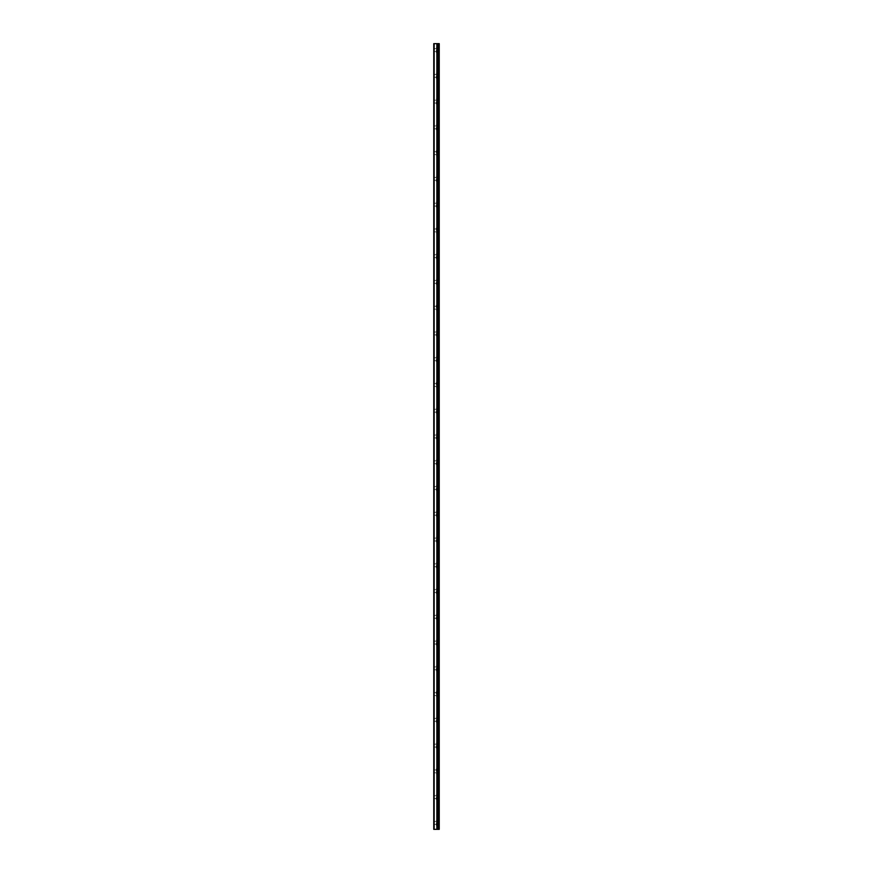 <?xml version="1.0" encoding="UTF-8"?>
<svg xmlns="http://www.w3.org/2000/svg" width="873" height="873" viewBox="0 0 873 873"><rect width="100%" height="100%" fill="white"/><g stroke="black" fill="none" stroke-linecap="round" stroke-linejoin="round"><path stroke-width="0.65" stroke-dasharray="4.37 3.27" d="M434.154 829.35L434.154 43.65L433.761 829.35L437.297 829.35L437.297 43.65L439.239 43.65L439.239 829.35L438.235 829.35L438.235 43.65M434.154 43.65L437.297 43.65L437.297 829.35L437.919 829.35L437.919 43.65M433.761 50.088L433.761 51.54L433.761 50.088M436.336 50.088L436.336 52.664L436.336 50.088M439.228 50.088L439.228 52.664L439.239 50.088M433.761 75.853L433.761 77.304L433.761 75.853M436.336 75.853L436.336 78.428L436.336 75.853M439.228 75.853L439.228 78.428L439.239 75.853M433.761 101.606L433.761 103.058L433.761 101.606M436.336 101.606L436.336 104.193L436.336 101.606M439.228 101.606L439.228 104.193L439.239 101.606M433.761 127.371L433.761 128.822L433.761 127.371M436.336 127.371L436.336 129.946L436.336 127.371M439.228 127.371L439.228 129.946L439.239 127.371M433.761 153.135L433.761 151.684L433.761 153.135M436.336 153.135L436.336 150.56L436.336 153.135M439.228 153.135L439.228 150.56L439.239 153.135M433.761 178.889L433.761 180.34L433.761 178.889M436.336 178.889L436.336 181.475L436.336 178.889M439.228 178.889L439.228 181.475L439.239 178.889M433.761 204.653L433.761 206.104L433.761 204.653M436.336 204.653L436.336 207.228L436.336 204.653M439.228 204.653L439.228 207.228L439.239 204.653M433.761 230.417L433.761 228.966L433.761 230.417M436.336 230.417L436.336 227.842L436.336 230.417M439.228 230.417L439.228 227.842L439.239 230.417M433.761 256.171L433.761 257.622L433.761 256.171M436.336 256.171L436.336 258.746L436.336 256.171M439.228 256.171L439.228 258.746L439.239 256.171M433.761 281.935L433.761 280.484L433.761 281.935M436.336 281.935L436.336 284.511L436.336 281.935M439.228 281.935L439.228 284.511L439.239 281.935M433.761 307.7L433.761 306.248L433.761 307.7M436.336 307.7L436.336 305.124L436.336 307.7M439.228 307.7L439.228 305.124L439.239 307.7M433.761 333.453L433.761 334.905L433.761 333.453M436.336 333.453L436.336 336.029L436.336 333.453M439.228 333.453L439.228 336.029L439.239 333.453M433.761 359.218L433.761 360.669L433.761 359.218M436.336 359.218L436.336 361.793L436.336 359.218M439.228 359.218L439.228 361.793L439.239 359.218M433.761 384.982L433.761 383.531L433.761 384.982M436.336 384.982L436.336 382.407L436.336 384.982M439.228 384.982L439.228 382.407L439.239 384.982M433.761 410.736L433.761 412.187L433.761 410.736M436.336 410.736L436.336 413.311L436.336 410.736M439.228 410.736L439.228 413.311L439.239 410.736M433.761 436.5L433.761 437.951L433.761 436.5M436.336 436.5L436.336 439.075L436.336 436.5M439.228 436.5L439.228 439.075L439.239 436.5M433.761 462.264L433.761 460.813L433.761 462.264M436.336 462.264L436.336 464.84L436.336 462.264M439.228 462.264L439.228 464.84L439.239 462.264M433.761 488.018L433.761 489.469L433.761 488.018M436.336 488.018L436.336 490.593L436.336 488.018M439.228 488.018L439.228 490.593L439.239 488.018M433.761 513.782L433.761 515.234L433.761 513.782M436.336 513.782L436.336 516.358L436.336 513.782M439.228 513.782L439.228 516.358L439.239 513.782M433.761 539.547L433.761 538.095L433.761 539.547M436.336 539.547L436.336 542.122L436.336 539.547M439.228 539.547L439.228 542.122L439.239 539.547M433.761 565.3L433.761 566.752L433.761 565.3M436.336 565.3L436.336 567.876L436.336 565.3M439.228 565.3L439.228 567.876L439.239 565.3M433.761 591.065L433.761 592.516L433.761 591.065M436.336 591.065L436.336 593.64L436.336 591.065M439.228 591.065L439.228 593.64L439.239 591.065M433.761 616.829L433.761 615.378L433.761 616.829M436.336 616.829L436.336 619.404L436.336 616.829M439.228 616.829L439.228 619.404L439.239 616.829M433.761 642.583L433.761 641.131L433.761 642.583M436.336 642.583L436.336 645.158L436.336 642.583M439.228 642.583L439.228 645.158L439.239 642.583M433.761 668.347L433.761 666.896L433.761 668.347M436.336 668.347L436.336 670.922L436.336 668.347M439.228 668.347L439.228 670.922L439.239 668.347M433.761 694.111L433.761 692.66L433.761 694.111M436.336 694.111L436.336 691.525L436.336 694.111M439.228 694.111L439.228 691.525L439.239 694.111M433.761 719.865L433.761 721.316L433.761 719.865M436.336 719.865L436.336 722.44L436.336 719.865M439.228 719.865L439.228 722.44L439.239 719.865M433.761 745.629L433.761 747.081L433.761 745.629M436.336 745.629L436.336 748.205L436.336 745.629M439.228 745.629L439.228 748.205L439.239 745.629M433.761 771.394L433.761 769.942L433.761 771.394M436.336 771.394L436.336 768.807L436.336 771.394M439.228 771.394L439.228 768.807L439.239 771.394M433.761 797.147L433.761 798.599L433.761 797.147M436.336 797.147L436.336 799.723L436.336 797.147M439.228 797.147L439.228 799.723L439.239 797.147M433.761 822.912L433.761 821.46L433.761 822.912M436.336 822.912L436.336 825.487L436.336 822.912M439.228 822.912L439.228 825.487L439.239 822.912M438.912 822.912L438.912 825.487L438.912 822.912M438.912 797.147L438.912 799.723L438.912 797.147M438.912 771.394L438.912 768.807L438.912 771.394M438.912 745.629L438.912 748.205L438.912 745.629M438.912 719.865L438.912 722.44L438.912 719.865M438.912 694.111L438.912 691.525L438.912 694.111M438.912 668.347L438.912 670.922L438.912 668.347M438.912 642.583L438.912 645.158L438.912 642.583M438.912 616.829L438.912 619.404L438.912 616.829M438.912 591.065L438.912 593.64L438.912 591.065M438.912 565.3L438.912 567.876L438.912 565.3M438.912 539.547L438.912 542.122L438.912 539.547M438.912 513.782L438.912 516.358L438.912 513.782M438.912 488.018L438.912 490.593L438.912 488.018M438.912 462.264L438.912 464.84L438.912 462.264M438.912 436.5L438.912 439.075L438.912 436.5M438.912 410.736L438.912 413.311L438.912 410.736M438.912 384.982L438.912 382.407L438.912 384.982M438.912 359.218L438.912 361.793L438.912 359.218M438.912 333.453L438.912 336.029L438.912 333.453M438.912 307.7L438.912 305.124L438.912 307.7M438.912 281.935L438.912 284.511L438.912 281.935M438.912 256.171L438.912 258.746L438.912 256.171M438.912 230.417L438.912 227.842L438.912 230.417M438.912 204.653L438.912 207.228L438.912 204.653M438.912 178.889L438.912 181.475L438.912 178.889M438.912 153.135L438.912 150.56L438.912 153.135M438.912 127.371L438.912 129.946L438.912 127.371M438.912 101.606L438.912 104.193L438.912 101.606M438.912 75.853L438.912 78.428L438.912 75.853M438.912 50.088L438.912 52.664L438.912 50.088M435.965 829.35L436.631 829.35L435.965 829.35M437.297 829.35L437.297 43.65M438.923 829.35L438.923 43.65M436.871 829.35L436.871 43.65M436.958 829.35L436.958 43.65M437.242 829.35L437.275 43.65M437.962 829.35L437.962 43.65M438.333 829.35L438.333 43.65M433.761 51.54L436.336 51.54M433.761 77.304L436.336 77.304M433.761 103.058L436.336 103.058M433.761 128.822L436.336 128.822M433.761 154.586L436.336 154.586M433.761 180.34L436.336 180.34M433.761 206.104L436.336 206.104M433.761 231.869L436.336 231.869M433.761 257.622L436.336 257.622M433.761 283.387L436.336 283.387M433.761 309.151L436.336 309.151M433.761 334.905L436.336 334.905M433.761 360.669L436.336 360.669M433.761 386.423L436.336 386.423M433.761 412.187L436.336 412.187M433.761 437.951L436.336 437.951M433.761 463.705L436.336 463.705M433.761 489.469L436.336 489.469M433.761 515.234L436.336 515.234M433.761 540.987L436.336 540.987M433.761 566.752L436.336 566.752M433.761 592.516L436.336 592.516M433.761 618.27L436.336 618.27M433.761 644.034L436.336 644.034M433.761 669.798L436.336 669.798M433.761 695.552L436.336 695.552M433.761 721.316L436.336 721.316M433.761 747.081L436.336 747.081M433.761 772.834L436.336 772.834M433.761 798.599L436.336 798.599M433.761 824.363L436.336 824.363M436.336 825.487L438.912 825.487M436.336 799.723L438.912 799.723M436.336 773.969L438.912 773.969M436.336 748.205L438.912 748.205M436.336 722.44L438.912 722.44M436.336 696.687L438.912 696.687M436.336 670.922L438.912 670.922M436.336 645.158L438.912 645.158M436.336 619.404L438.912 619.404M436.336 593.64L438.912 593.64M436.336 567.876L438.912 567.876M436.336 542.122L438.912 542.122M436.336 516.358L438.912 516.358M436.336 490.593L438.912 490.593M436.336 464.84L438.912 464.84M436.336 439.075L438.912 439.075M436.336 413.311L438.912 413.311M436.336 387.557L438.912 387.557M436.336 361.793L438.912 361.793M436.336 336.029L438.912 336.029M436.336 310.275L438.912 310.275M436.336 284.511L438.912 284.511M436.336 258.746L438.912 258.746M436.336 232.993L438.912 232.993M436.336 207.228L438.912 207.228M436.336 181.475L438.912 181.475M436.336 155.71L438.912 155.71M436.336 129.946L438.912 129.946M436.336 104.193L438.912 104.193M436.336 78.428L438.912 78.428M436.336 52.664L438.912 52.664M436.336 47.513L438.912 47.513M436.336 73.277L438.912 73.277M436.336 99.031L438.912 99.031M436.336 124.795L438.912 124.795M436.336 150.56L438.912 150.56M436.336 176.313L438.912 176.313M436.336 202.078L438.912 202.078M436.336 227.842L438.912 227.842M436.336 253.596L438.912 253.596M436.336 279.36L438.912 279.36M436.336 305.124L438.912 305.124M436.336 330.878L438.912 330.878M436.336 356.642L438.912 356.642M436.336 382.407L438.912 382.407M436.336 408.16L438.912 408.16M436.336 433.925L438.912 433.925M436.336 459.689L438.912 459.689M436.336 485.443L438.912 485.443M436.336 511.207L438.912 511.207M436.336 536.971L438.912 536.971M436.336 562.725L438.912 562.725M436.336 588.489L438.912 588.489M436.336 614.254L438.912 614.254M436.336 640.007L438.912 640.007M436.336 665.772L438.912 665.772M436.336 691.525L438.912 691.525M436.336 717.29L438.912 717.29M436.336 743.054L438.912 743.054M436.336 768.807L438.912 768.807M436.336 794.572L438.912 794.572M436.336 820.336L438.912 820.336M433.761 821.46L436.336 821.46M433.761 795.696L436.336 795.696M433.761 769.942L436.336 769.942M433.761 744.178L436.336 744.178M433.761 718.414L436.336 718.414M433.761 692.66L436.336 692.66M433.761 666.896L436.336 666.896M433.761 641.131L436.336 641.131M433.761 615.378L436.336 615.378M433.761 589.613L436.336 589.613M433.761 563.849L436.336 563.849M433.761 538.095L436.336 538.095M433.761 512.331L436.336 512.331M433.761 486.577L436.336 486.577M433.761 460.813L436.336 460.813M433.761 435.049L436.336 435.049M433.761 409.295L436.336 409.295M433.761 383.531L436.336 383.531M433.761 357.766L436.336 357.766M433.761 332.013L436.336 332.013M433.761 306.248L436.336 306.248M433.761 280.484L436.336 280.484M433.761 254.73L436.336 254.73M433.761 228.966L436.336 228.966M433.761 203.202L436.336 203.202M433.761 177.448L436.336 177.448M433.761 151.684L436.336 151.684M433.761 125.919L436.336 125.919M433.761 100.166L436.336 100.166M433.761 74.401L436.336 74.401M433.761 48.637L436.336 48.637"/><path stroke-width="1.31" d="M433.761 829.35L436.958 829.35L436.958 43.65L433.761 43.65L433.761 829.35M436.958 829.35L439.239 829.35L439.239 43.65L436.958 43.65M438.923 829.35L438.923 43.65M437.908 829.35L437.908 43.65M437.297 829.35L437.297 43.65M434.154 829.35L434.154 43.65M438.333 829.35L438.333 43.65M438.235 829.35L438.235 43.65M437.962 829.35L437.962 43.65M437.242 829.35L437.242 43.65M436.871 829.35L436.871 43.65"/></g></svg>

